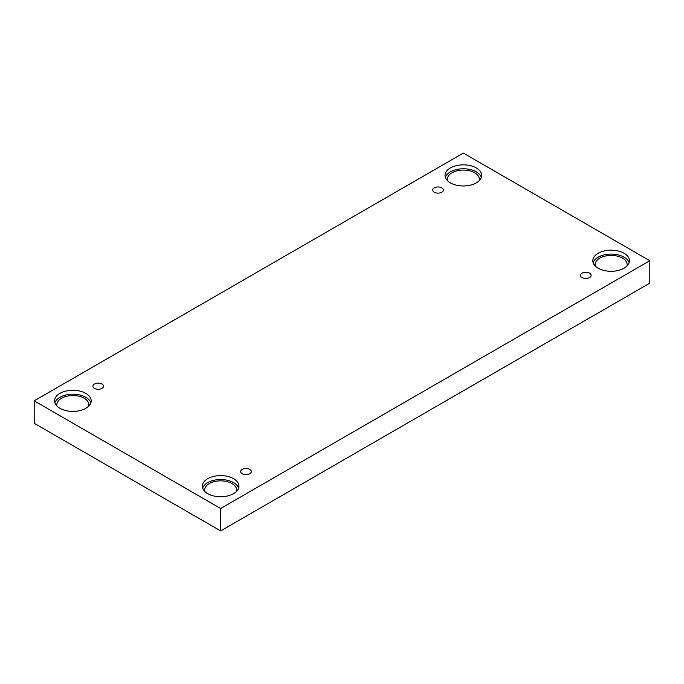 <?xml version="1.0" encoding="UTF-8"?>
<svg xmlns="http://www.w3.org/2000/svg" width="684" height="684" viewBox="0 0 684 684"><rect width="100%" height="100%" fill="white"/><g stroke="black" fill="none" stroke-linecap="round" stroke-linejoin="round"><path stroke-width="1.03" d="M220.65 508.494L220.65 530.921L649.8 283.15L649.8 260.732L463.35 153.079L34.2 400.85L220.65 508.494L649.8 260.732M34.2 400.85L34.2 423.268L220.65 530.921M434.229 187.869A5.335 3.087 180 0 1 440.043 187.194A5.335 3.087 180 0 1 443.343 190.041A5.335 3.087 180 0 1 437.999 193.127A5.335 3.087 180 0 1 432.664 190.041A5.335 3.087 180 0 1 434.229 187.869M94.443 384.04A5.335 3.087 180 0 1 100.266 383.365A5.335 3.087 180 0 1 103.558 386.221A5.335 3.087 180 0 1 98.222 389.299A5.335 3.087 180 0 1 92.879 386.221A5.335 3.087 180 0 1 94.443 384.04M242.221 469.352A5.335 3.087 180 0 1 248.044 468.685A5.335 3.087 180 0 1 251.336 471.532A5.335 3.087 180 0 1 246.001 474.619A5.335 3.087 180 0 1 240.657 471.532A5.335 3.087 180 0 1 242.221 469.352M582.007 273.181A5.335 3.087 180 0 1 587.821 272.514A5.335 3.087 180 0 1 591.121 275.361A5.335 3.087 180 0 1 585.778 278.448A5.335 3.087 180 0 1 580.442 275.361A5.335 3.087 180 0 1 582.007 273.181M59.927 393.377A18.306 10.568 180 0 1 79.874 391.086A18.306 10.568 180 0 1 91.177 400.85A18.306 10.568 180 0 1 72.872 411.417A18.306 10.568 180 0 1 54.566 400.85A18.306 10.568 180 0 1 59.927 393.377M450.405 167.939A18.306 10.568 180 0 1 470.353 165.648A18.306 10.568 180 0 1 481.656 175.412A18.306 10.568 180 0 1 463.35 185.98A18.306 10.568 180 0 1 445.045 175.412A18.306 10.568 180 0 1 450.405 167.939M598.184 253.26A18.306 10.568 180 0 1 618.131 250.968A18.306 10.568 180 0 1 629.434 260.732A18.306 10.568 180 0 1 611.128 271.3A18.306 10.568 180 0 1 592.823 260.732A18.306 10.568 180 0 1 598.184 253.26M207.705 478.697A18.306 10.568 180 0 1 227.652 476.406A18.306 10.568 180 0 1 238.955 486.17A18.306 10.568 180 0 1 220.65 496.738A18.306 10.568 180 0 1 202.344 486.17A18.306 10.568 180 0 1 207.705 478.697M204.807 491.471A16.014 9.251 180 0 1 204.636 490.095A16.014 9.251 180 0 1 214.519 481.553A16.014 9.251 180 0 1 231.979 483.554A16.014 9.251 180 0 1 236.664 490.095A16.014 9.251 180 0 1 236.484 491.471M238.639 488.128A18.306 10.568 0 0 0 226.045 479.997A18.306 10.568 0 0 0 207.705 482.622A18.306 10.568 0 0 0 202.661 488.128M595.294 266.025A16.014 9.251 180 0 1 595.114 264.648A16.014 9.251 180 0 1 604.998 256.107A16.014 9.251 180 0 1 622.457 258.116A16.014 9.251 180 0 1 627.151 264.648A16.014 9.251 180 0 1 626.971 266.025M629.118 262.69A18.306 10.568 0 0 0 616.532 254.551A18.306 10.568 0 0 0 598.184 257.175A18.306 10.568 0 0 0 593.139 262.69M447.516 180.704A16.014 9.251 180 0 1 447.336 179.336A16.014 9.251 180 0 1 457.22 170.786A16.014 9.251 180 0 1 474.679 172.796A16.014 9.251 180 0 1 479.364 179.336A16.014 9.251 180 0 1 479.193 180.704M481.339 177.37A18.306 10.568 0 0 0 468.745 169.23A18.306 10.568 0 0 0 450.405 171.864A18.306 10.568 0 0 0 445.361 177.37M57.029 406.151A16.014 9.251 180 0 1 56.849 404.774A16.014 9.251 180 0 1 66.741 396.233A16.014 9.251 180 0 1 84.2 398.233A16.014 9.251 180 0 1 88.886 404.774A16.014 9.251 180 0 1 88.706 406.151M90.861 402.816A18.306 10.568 0 0 0 78.267 394.677A18.306 10.568 0 0 0 59.927 397.301A18.306 10.568 0 0 0 54.882 402.816"/></g></svg>
